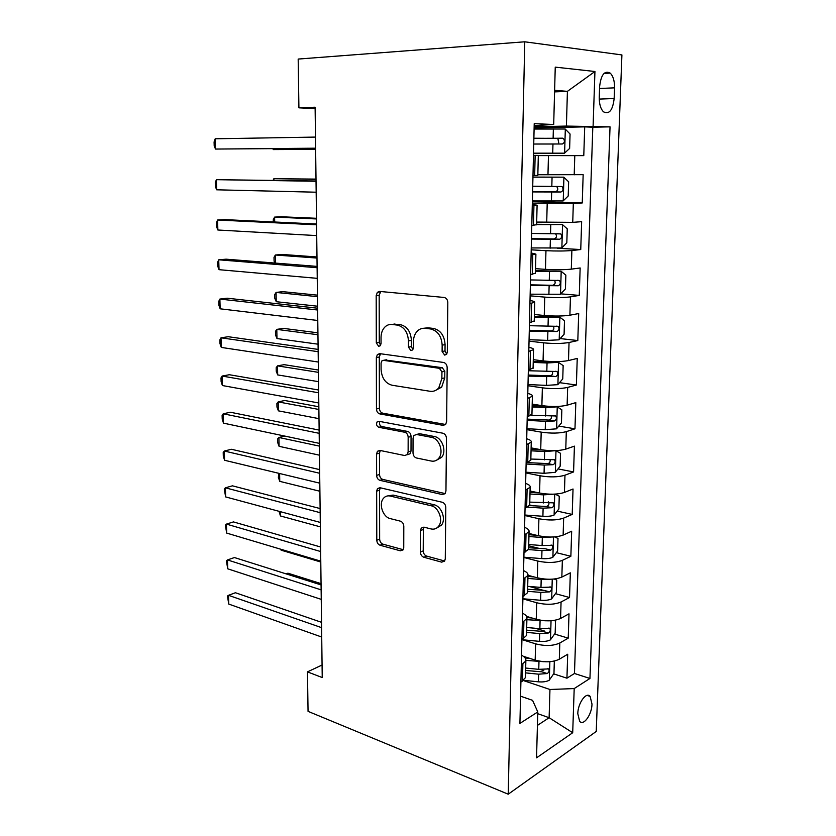 <?xml version="1.0" encoding="UTF-8"?>
<svg xmlns="http://www.w3.org/2000/svg" width="836" height="836" viewBox="0 0 836 836"><rect width="100%" height="100%" fill="white"/><g stroke="black" fill="none" stroke-linecap="round" stroke-linejoin="round"><path stroke-width="1.25" d="M444.679 355.101L446.602 354.318L447.312 352.207L447.803 302.538C447.594 299.654 446.361 297.961 444.094 297.459L379.596 291.419L377.349 292.318L376.19 295.599L376.305 342.927L378.677 346.323L380.317 345.696L381.049 343.544L381.038 337.441C381.091 333.365 382.24 330.021 384.508 327.44C386.629 325.183 389.127 324.19 392.032 324.472L397.246 325.079C404.049 326.751 407.79 332.017 408.47 340.91L408.449 347.128L410.915 350.608L412.691 349.908L413.423 347.776L413.444 341.537C413.506 337.535 414.656 334.222 416.871 331.599C419.139 329.102 421.866 328.005 425.033 328.308L430.498 328.945C437.615 330.669 441.512 336.072 442.16 345.163L442.108 351.517L444.679 355.101M591.992 704.09L590.132 696.398C586.318 691.445 577.895 703.076 577.791 713.683L579.641 721.301C583.549 726.285 591.888 714.529 591.992 704.09M420.393 552.063C420.581 554.686 421.731 556.421 423.842 557.257L441.669 562.147L444.606 561.123L445.285 558.814L445.787 507.483C445.598 504.766 444.407 503.021 442.213 502.248L379.962 487.712L377.464 488.59L376.66 491.14L376.785 540.223C376.984 542.773 378.081 544.445 380.066 545.239L400.35 550.809L403.036 549.91L403.746 547.538L403.798 526.262C403.589 523.649 402.461 521.946 400.402 521.173L390.213 518.592C382.93 517.118 378.499 503.983 383.4 498.413C385.197 496.25 387.465 495.466 390.213 496.041L431.146 505.77C438.67 507.138 443.508 520.264 438.649 526.189C436.664 528.718 434.114 529.627 430.979 528.927L424.019 527.161L421.24 528.133L420.508 530.557L420.393 552.063L423.215 550.924C423.413 553.547 424.563 555.271 426.663 556.097L444.679 561.008M524.768 41.8L298.18 59.063L298.912 107.834L315.109 107.207L322.226 677.547L307.46 671.872L308.056 711.363L508.225 794.2L524.768 41.8L621.911 54.936L596.235 731.458L508.225 794.2M442.913 425.325L445.745 424.218L446.633 421.469L447.166 367.568C446.967 364.747 445.745 363.033 443.498 362.448L379.711 353.638L377.37 354.548L376.336 357.578L376.461 408.992C376.67 411.646 377.788 413.287 379.816 413.914L442.913 425.325L445.337 424.657M446.466 438.388L445.954 490.972L445.17 493.491L442.286 494.557L379.941 480.334C377.935 479.624 376.827 477.962 376.628 475.37L376.576 453.979L377.433 451.294L379.889 450.416L404.655 455.536L407.278 454.565L408.125 451.9L408.167 437.27C407.968 434.574 406.818 432.891 404.708 432.233L378.844 427.3C376.587 426.12 376.012 424.322 377.13 421.898L378.833 421.281L442.85 433.205C445.065 433.884 446.267 435.619 446.466 438.388M540.087 669.448L543.818 670.66M553.662 673.868L566.933 678.184L567.707 654.233L559.315 659.228L559.817 642.999C553.213 645.988 545.135 646.27 535.604 643.835L522.469 639.759M535.374 628.275L544.309 630.961M554.571 634.043L568.229 638.15L569.002 613.833L560.569 618.462L561.071 601.983C554.425 604.741 546.295 605.003 536.691 602.756L522.887 598.848M529.24 586.454L543.787 590.446M555.459 593.654L569.535 597.51L570.33 572.848L561.834 577.08L562.356 560.36C555.668 562.879 547.475 563.109 537.788 561.06L523.879 557.487M528.697 545.803L539.878 548.573M556.337 552.669L570.863 556.274L571.667 531.236L563.13 535.082L563.652 518.101C556.922 520.368 548.667 520.588 538.907 518.738L524.872 515.519M529.71 504.986L533.546 505.843M557.194 511.089L572.211 514.422L573.036 489.008L564.436 492.435L564.969 475.203C558.197 477.22 549.879 477.408 540.035 475.768L525.896 472.915M558.009 468.902L573.58 471.943L574.416 446.142L565.773 449.141L566.306 431.648C559.493 433.393 551.112 433.56 541.185 432.139L526.92 429.652M558.793 426.088L574.969 428.816L575.816 402.618L567.121 405.188L567.665 387.413C560.81 388.886 552.366 389.022 542.355 387.831L527.976 385.73M559.524 382.648L576.38 385.02L577.237 358.425L568.49 360.546L569.044 342.488C562.137 343.69 553.641 343.795 543.536 342.823L529.031 341.13M560.193 338.57L577.812 340.555L578.69 313.552L569.891 315.203L570.455 296.864C563.495 297.773 554.926 297.856 544.738 297.114L530.118 295.839M560.789 293.844L579.275 295.401L580.153 267.969L571.302 269.14L571.876 250.518C564.875 251.124 556.243 251.176 545.96 250.685L531.215 249.828M557.215 248.229L580.748 249.546L581.647 221.676L572.744 222.355L573.318 203.43L532.323 203.096M532.365 201.622L582.253 202.96L583.162 174.651L537.851 174.745M559.315 659.228C552.721 662.311 544.685 662.603 535.176 660.095L523.378 656.312M560.569 618.462C553.934 621.315 545.835 621.587 536.252 619.257L526.555 616.404M561.834 577.08C555.167 579.703 547.005 579.944 537.349 577.812L527.997 575.314M563.13 535.082C556.421 537.454 548.186 537.673 538.457 535.74L529.01 533.472M564.436 492.435C557.685 494.557 549.398 494.755 539.575 493.031L530.055 491.004M565.773 449.141C558.97 451.001 550.621 451.179 540.725 449.663L531.111 447.887M567.121 405.188C560.277 406.777 551.865 406.923 541.885 405.627L532.198 404.112M568.49 360.546C561.604 361.852 553.129 361.978 543.066 360.912L533.295 359.658M569.891 315.203C562.952 316.217 554.414 316.321 544.257 315.485L534.403 314.514M571.302 269.14C564.321 269.871 555.71 269.934 545.469 269.349L535.531 268.659M572.744 222.355L536.681 222.073M599.631 86.474L599.255 97.363C599.203 104.061 600.614 108.879 603.498 111.815C609.214 114.699 612.767 110.268 614.157 98.523L614.554 87.843C614.638 81.05 613.196 76.149 610.228 73.119C604.564 70.245 601.032 74.697 599.631 86.474M566.933 678.184L574.468 673.492L589.944 678.466L610.04 126.853L566.4 126.079L534.141 126.758M589.944 678.466L574.196 688.571L572.702 732.733L536.545 757.834L537.788 711.938L519.919 723.401L534.225 123.676L553.693 124.491L555.25 67.131L594.939 71.499L593.1 126.142M574.468 673.492L592.808 127.197L584.709 126.873L583.779 155.632L538.321 155.6M538.321 155.423L537.83 175.414L532.981 175.56M538.321 155.412L533.462 155.371M520.901 682.103L525.447 677.672L525.478 676.502M521.549 655.184C524.768 656.908 526.21 658.81 525.865 660.889L521.309 665.195M521.915 639.624L526.492 635.527L526.513 634.44M522.552 613.227C525.792 614.815 527.255 616.571 526.91 618.483L522.322 622.454M522.949 596.486L527.547 592.734L527.568 591.731M523.566 570.622C526.837 572.064 528.31 573.674 527.976 575.419L523.367 579.045M523.994 552.669L528.613 549.262L528.634 548.353M524.59 527.349C527.903 528.655 529.387 530.108 529.052 531.686L524.412 534.946M525.05 508.152L529.7 505.111L529.721 504.296M525.645 483.407C528.979 484.566 530.484 485.852 530.149 487.252L525.478 490.147M526.126 462.925L530.808 460.26L530.829 459.549M526.711 438.775C530.076 439.778 531.591 440.896 531.257 442.108L526.565 444.627M527.223 416.965L531.947 414.081M527.788 393.432C531.184 394.279 532.72 395.219 532.386 396.243L527.673 398.375M528.342 370.254L533.086 367.871M528.885 347.358C532.313 348.048 533.87 348.811 533.535 349.636L528.791 351.36M529.47 322.78L534.246 320.92M530.003 300.542C533.462 301.065 535.03 301.639 534.706 302.277L529.93 303.572M530.62 274.521L535.427 273.205M531.132 252.974L535.897 254.123L531.09 254.99M531.79 225.459L536.618 224.696M532.292 204.621L537.099 205.175L532.271 205.604M582.253 202.96L573.318 203.43M580.748 249.546L571.876 250.518M579.275 295.401L570.455 296.864M577.812 340.555L569.044 342.488M576.38 385.02L567.665 387.413M574.969 428.816L566.306 431.648M573.58 471.943L564.969 475.203M572.211 514.422L563.652 518.101M570.863 556.274L562.356 560.36M569.535 597.51L561.071 601.983M568.229 638.15L559.817 642.999M537.747 713.683L549.127 717.716L549.952 689.491L523.388 680.556M566.4 126.079L567.414 91.354L554.623 90.298M554.582 91.897L567.414 91.354L594.939 71.499M534.173 125.609L553.693 124.491M322.069 665.017L307.46 671.872M298.912 107.834L315.13 108.607M537.423 725.408L549.127 717.716L572.702 732.733M520.567 696.179L532.574 700.349L537.788 711.938M534.12 127.908L584.709 126.873M592.808 127.197L610.04 126.853M549.952 689.491L574.196 688.571M446.696 354.192L445.013 350.942L445.076 344.599C444.418 335.539 440.541 330.147 433.424 328.433L430.498 328.945M423.936 328.245L427.959 327.796L433.424 328.433M391.196 324.41L400.204 324.587C407.007 326.249 410.737 331.505 411.416 340.367L411.385 346.564L412.88 349.657M380.798 291.534L379.178 295.202L379.272 342.394L380.589 345.32M380.547 353.764L379.293 357.003L379.398 408.271C379.607 410.915 380.714 412.556 382.752 413.183L445.515 424.479M441.93 371.895L439.381 368.31L383.452 360.347L381.791 360.985L381.08 363.096L381.091 369.47C381.749 378.071 385.386 383.327 392.011 385.229L430.07 391.279C433.487 391.75 436.402 390.59 438.785 387.81L441.868 378.53L441.93 371.895L444.825 371.247L442.275 367.683L439.381 368.31M385.239 359.992L442.275 367.683M435.034 390.684L441.68 387.131L444.762 377.872L441.868 378.53M444.825 371.247L444.762 377.872M442.286 494.557L445.118 493.564L382.836 479.425L379.941 480.334M380.307 450.5L379.481 453.143L379.523 474.472C379.732 477.063 380.829 478.714 382.836 479.425M407.54 454.68L410.162 453.708L411.009 451.043L411.061 436.465C410.863 433.769 409.713 432.097 407.613 431.439L381.759 426.538L378.844 427.3M379.837 421.459C379.032 423.852 379.669 425.545 381.759 426.538M431.292 461.044C434.302 461.587 436.8 460.646 438.795 458.201C444.083 452.067 439.255 438.367 431.46 437.332L416.589 434.49L413.935 435.493L413.057 438.221L413.005 452.893C413.203 455.578 414.363 457.282 416.485 457.982L431.292 461.044M436.423 460.281L441.659 457.313C446.946 451.189 442.129 437.541 434.333 436.507L431.46 437.332M417.164 434.333L419.484 433.685L434.333 436.507M424.009 527.161L423.34 529.481L423.215 550.924M436.758 528.018L441.471 525.112C446.33 519.198 441.502 506.114 433.988 504.745L431.146 505.77M388.029 495.863L393.098 495.079L433.988 504.745M380.255 487.785L379.554 490.209L379.649 539.157C379.847 541.697 380.944 543.369 382.93 544.163L403.182 549.691M533.514 153.228L564.488 153.187L569.63 148.442L570.058 134.021L565.188 129.016L534.089 129.026M564.488 153.187L533.514 153.187M273.267 148.693L273.288 149.581L315.642 149.372M533.734 144.032L562.356 143.991C564.676 142.799 565.021 140.95 563.38 138.431L533.87 138.233M533.87 138.348L556.713 138.264L557.873 138.515L558.741 142.831M272.839 148.703L273.288 149.581L315.632 149.247M315.621 148.191L215.51 149.059L215.207 138.786L315.485 137.083M315.621 148.327L215.51 149.059L214.204 146.049L214.089 141.953L215.207 138.786M532.375 200.943L563.098 200.953L568.208 196L568.637 181.809L563.788 177.169L532.94 177.159M563.788 177.169L532.95 177.075M316.008 179.103L273.863 178.705L273.894 180.336M532.595 191.925L560.987 191.998C563.255 190.796 563.61 188.978 562.064 186.543L532.731 186.219M556.619 186.459C558.532 188.957 558.061 190.775 555.229 191.883L532.595 191.768M316.008 179.322L273.863 178.705L273.079 180.325M531.257 247.937L561.74 247.978L566.818 242.816L567.236 228.845L562.419 224.56L536.618 224.591M562.419 224.56L536.628 224.267M316.499 218.29L281.356 216.764L274.605 217.099L274.699 222.01M531.466 239.065L559.639 239.253C561.855 238.041 562.231 236.254 560.768 233.892L531.602 233.443M555.522 233.725C557.163 236.212 556.63 237.957 553.923 238.96L531.477 238.668M316.51 218.948L274.605 217.099L273.267 219.701L273.309 221.937M530.149 294.188L560.392 294.251L565.439 288.901L565.847 275.149L561.06 271.209L535.468 271.261M561.06 271.209L535.479 270.697M316.98 256.965L282.045 254.437L275.347 255.011L275.504 263.1M530.358 285.463L558.302 285.755C560.486 284.533 560.872 282.777 559.483 280.488L530.494 279.935M554.54 280.384C555.773 282.85 555.135 284.491 552.648 285.306L530.379 284.836M316.99 258.052L275.347 255.011L274.009 257.394L274.083 261.145L274.929 263.058M529.073 339.729L547.653 340.388L559.075 339.813L564.091 334.264L564.488 320.731L559.733 317.126L534.34 317.199M559.733 317.126L534.361 316.416M317.461 295.15L282.725 291.649L276.079 292.433L276.256 301.712L317.596 306.216M529.272 331.14L556.995 331.537C559.127 330.304 559.535 328.569 558.208 326.353L529.407 325.695M553.474 326.301C554.404 328.694 553.704 330.23 551.384 330.931L529.293 330.283M317.471 296.655L276.079 292.433L274.741 294.627L274.814 298.316L276.256 301.712M316.029 181.004L216.399 179.677L316.039 181.266M216.691 189.803L215.395 186.647L215.28 182.614L216.399 179.677L216.691 189.803L316.175 192.207M316.572 224.006L225.02 219.628L217.569 220.014L316.583 224.8M217.862 230.004L216.576 226.702L216.451 222.721L217.569 220.014L217.862 230.004L316.708 235.595M317.095 266.402L226.117 259.181L218.729 259.808L317.116 267.719M219.022 269.673L217.736 266.224L217.621 262.295L218.729 259.808L219.022 269.673L317.241 278.346M317.617 308.202L227.204 298.201L219.878 299.069L317.638 310.01M220.161 308.808L218.875 305.213L218.76 301.336L219.878 299.069L220.161 308.808L317.774 320.491M527.997 384.57L546.441 385.375L557.769 384.664L562.753 378.938L563.15 365.614L558.417 362.322L547.047 362.97L533.222 362.427M558.417 362.322L533.243 361.424M317.92 332.832L283.404 328.381L276.8 329.384L276.977 338.549L318.067 344.192M528.206 376.106L555.71 376.608C557.8 375.364 558.218 373.661 556.964 371.508L528.331 370.745M552.366 371.508C553.045 373.807 552.303 375.249 550.14 375.845L528.227 375.04M317.952 334.745L276.8 329.384L275.472 331.38L275.546 335.037L276.977 338.549M318.129 349.406L228.28 336.72L221.007 337.817L318.161 351.695M221.289 347.421L220.004 343.7L219.889 339.876L221.007 337.817L221.289 347.421L318.286 362.03M526.941 428.722L545.239 429.683L556.494 428.837L561.437 422.932L561.834 409.807L557.131 406.839L545.835 407.613L532.124 406.954M557.131 406.839L555.041 406.515M549.743 406.4L532.156 405.742M318.391 370.034L284.073 364.663L277.51 365.865L277.688 374.915L318.537 381.665M527.15 420.383L545.469 421.313L554.435 420.978C556.494 419.724 556.922 418.052 555.721 415.962L531.435 415.314M551.237 416.014C551.718 418.199 550.945 419.557 548.918 420.069L527.171 419.118M318.422 372.344L277.51 365.865L276.183 367.683L276.256 371.288L277.688 374.915M318.641 390.025L229.346 374.727L222.125 376.054L318.673 392.795M222.397 385.532L221.122 381.686L221.007 377.903L222.125 376.054L222.397 385.532L318.798 402.983M525.907 472.204L544.058 473.301L555.229 472.33L560.151 466.258L560.538 453.331L555.856 450.667L544.644 451.576L531.048 450.803M543.39 450.092L531.079 449.392M318.85 406.766L284.731 400.496L278.21 401.907L278.388 410.842L318.997 418.658M526.105 463.99L544.278 465.067L553.192 464.68C555.198 463.416 555.647 461.765 554.508 459.737L530.839 459.058M550.098 459.842C550.402 461.911 549.607 463.175 547.716 463.625L527.14 462.58M318.882 409.462L278.21 401.907L276.894 403.537L276.967 407.09L278.388 410.842M319.143 430.091L230.391 412.242L223.222 413.789L319.174 433.32M223.494 423.152L222.219 419.17L222.115 415.44L223.222 413.789L223.494 423.152L319.3 443.362M553.505 494.18L543.473 494.87L529.982 493.992M539.377 492.989L530.014 492.383M555.156 494.118L559.253 496.208L558.876 508.936L553.986 515.175C551.258 516.178 547.57 516.543 542.898 516.272L524.893 515.028M527.568 507.107L543.118 508.163L551.959 507.724C553.934 506.438 554.383 504.819 553.307 502.844L529.773 502.122M548.28 501.757C549.565 503.878 548.98 505.466 546.525 506.522L529.501 505.561M319.342 446.1L278.91 437.489L279.078 446.32L319.446 455.192M284.689 436.058L278.91 437.489L277.594 438.942L277.667 442.463L279.078 446.32M444.836 493.877L444.135 493.909M319.634 469.602L231.426 449.277L224.309 451.032L319.676 473.27M224.581 460.27L223.306 456.174L223.202 452.495L224.309 451.032L224.581 460.27L319.801 483.177M551.028 537.057L542.324 537.517L528.927 536.524M536.534 535.28L528.979 534.726M554.592 536.9L557.999 538.436L557.622 550.976L552.763 557.372C550.057 558.49 546.389 558.897 541.749 558.594L523.879 557.204M528.509 549.576L541.968 550.6L550.746 550.119C552.69 548.824 553.15 547.214 552.115 545.302L542.104 545.542L528.728 544.539M550.746 550.119L545.365 548.782L528.655 547.726M279.611 473.51L279.767 481.358L319.895 491.255M279.767 481.358L278.357 477.387L278.879 473.333M320.115 508.56L232.439 485.831L225.375 487.806L320.167 512.677M225.647 496.918L224.267 489.07L225.375 487.806L225.647 496.918L320.292 522.437M548.583 579.264L541.185 579.515L527.892 578.428M534.1 576.944L527.944 576.443M554.143 579.014L556.755 580.038L556.379 592.4L551.561 598.952C548.865 600.164 545.218 600.614 540.62 600.279L522.897 598.764M527.579 591.292L540.84 592.41L549.545 591.878C551.457 590.571 551.927 588.993 550.945 587.123L540.976 587.426L527.704 586.318M549.545 591.878L544.215 590.415L527.631 589.255M280.363 511.674L280.447 515.969L320.345 526.858M280.447 515.969L279.025 511.308M320.596 546.995L233.453 521.915L226.441 524.099L320.648 551.53M226.702 533.096L225.333 525.175L226.441 524.099L226.702 533.096L320.773 561.165M546.201 620.814L526.879 619.716M531.957 618.003L526.952 617.553M553.808 620.458L555.532 621.033L555.167 633.207L550.37 639.906C547.695 641.233 544.079 641.714 539.513 641.358L521.915 639.707M526.565 632.382L539.722 633.604L548.374 633.019C550.245 631.702 550.725 630.135 549.785 628.327L539.857 628.693L526.69 627.491M548.374 633.019L543.076 631.431L526.617 630.166M281.095 549.325L281.105 550.172L320.784 562.022M281.105 550.172L280.802 549.242M321.066 584.918L234.446 557.549L227.476 559.932L321.128 589.861M227.737 568.814L226.378 560.831L227.476 559.932L227.737 568.814L321.243 599.36M543.891 661.704L525.928 660.388M530.045 658.444L525.102 657.963M553.631 661.203L554.32 661.422L553.965 673.429L549.2 680.264C546.545 681.685 542.951 682.207 538.415 681.831L523.67 680.326M554.32 661.422L553.578 661.213M321.055 583.632L287.908 573.193L286.1 573.872M525.572 672.875L538.624 674.182L547.214 673.555C549.053 672.228 549.534 670.681 548.646 668.915L538.76 669.343L525.687 668.048M547.214 673.555L541.958 671.841L525.625 670.482M321.536 622.318L235.428 592.734L228.51 595.316L321.599 627.658M228.771 604.083L227.413 596.037L228.51 595.316L228.771 604.083L321.714 637.032M535.176 660.095L535.604 643.835M536.252 619.257L536.691 602.756M537.349 577.812L537.788 561.06M538.457 535.74L538.907 518.738M539.575 493.031L540.035 475.768M540.725 449.663L541.185 432.139M541.885 405.627L542.355 387.831M543.066 360.912L543.536 342.823M544.257 315.485L544.738 297.114M545.469 269.349L545.96 250.685M546.713 222.47L547.204 203.514M547.967 174.839L548.468 155.58M534.664 175.529L535.144 155.381M522.458 681.173L522.866 664.286M523.482 638.767L523.9 621.618M524.527 595.702L524.945 578.282M525.583 551.959L526.011 534.267M526.649 507.515L527.088 489.541M527.735 462.371L528.185 444.104M528.843 416.485L529.293 397.926M529.972 369.867L530.432 351.005M531.111 322.477L531.581 303.301M532.281 274.302L532.751 254.813M533.462 225.333L533.932 205.51M574.207 174.818L574.792 155.58M599.569 88.501L614.554 87.843M599.245 99.087L614.157 98.523M445.076 344.599L442.16 345.163M427.959 327.796L425.033 328.308M411.385 346.564L408.449 347.128M411.416 340.367L408.47 340.91M400.204 324.587L397.246 325.079M394.989 323.981L392.032 324.472M379.272 342.394L376.305 342.927M379.178 295.202L376.19 295.599M445.013 350.942L442.108 351.517M382.752 413.183L379.816 413.914M379.398 408.271L376.461 408.992M379.293 357.003L376.336 357.578M386.41 359.762L383.452 360.347M379.523 474.472L376.628 475.37M379.481 453.143L376.576 453.979M411.009 451.043L408.125 451.9M411.061 436.465L408.167 437.27M407.613 431.439L404.708 432.233M419.484 433.685L416.589 434.49M423.34 529.481L420.508 530.557M393.098 495.079L390.213 496.041M403.182 549.701L400.35 550.809M382.93 544.163L380.066 545.239M379.649 539.157L376.785 540.223M379.554 490.209L376.66 491.14M444.47 560.966L441.669 562.147M426.663 556.097L423.842 557.257M564.613 153.072L565.314 129.141M553.118 138.149L553.369 128.911M552.721 153.166L552.962 143.97M556.713 138.264L562.523 138.18M563.234 200.839L563.913 177.284M551.823 186.313L552.063 177.222M551.426 201.089L551.666 192.05M555.229 191.883L560.987 191.998M561.865 247.843L562.544 224.665M550.537 233.714L550.778 224.769M550.14 248.261L550.381 239.357M553.923 238.96L559.639 239.253M560.528 294.115L561.186 271.303M549.273 280.373L549.513 271.564M548.886 294.68L549.127 285.922M552.648 285.306L558.302 285.755M559.2 339.677L559.859 317.21M548.029 326.291L548.27 317.628M547.653 340.388L547.883 331.756M551.384 330.931L556.995 331.537M557.905 384.529L558.542 362.406M546.807 371.508L547.047 362.97M546.441 385.375L546.671 376.879M550.14 375.845L555.71 376.608M556.619 428.69L557.246 406.913M545.605 416.014L545.835 407.613M545.239 429.683L545.469 421.313M548.918 420.069L554.435 420.978M555.355 472.183L555.982 450.74M544.424 459.852L544.644 451.576M544.058 473.301L544.278 465.067M547.716 463.625L553.192 464.68M554.111 515.018L554.717 494.139M543.254 503.021L543.473 494.87M542.898 516.272L543.118 508.163M546.525 506.522L551.959 507.724M552.889 557.215L553.474 536.984M542.104 545.542L542.324 537.517M541.749 558.594L541.968 550.6M551.676 598.785L552.251 579.181M540.976 587.426L541.185 579.515M540.62 600.279L540.84 592.41M550.496 639.739L551.039 620.751M539.857 628.693L540.066 620.897M539.513 641.358L539.722 633.604M549.325 680.096L549.858 661.704M538.76 669.343L538.969 661.663M538.415 681.831L538.624 674.182M587.123 695.406L590.132 696.398M536.618 224.853L537.099 205.175M535.416 273.476L535.897 254.123M534.235 321.317L534.706 302.277M533.075 368.373L533.535 349.636M531.936 414.687L532.386 396.243M530.808 460.26L531.257 442.108M529.7 505.111L530.149 487.252M528.613 549.262L529.052 531.686M527.547 592.734L527.976 575.419M526.492 635.527L526.91 618.483M525.447 677.672L525.865 660.889M603.979 73.453L610.228 73.119M380.338 291.931L377.349 292.318M380.328 353.983L377.37 354.548M441.68 387.131L438.785 387.81M380.265 450.489L377.433 451.294M410.162 453.708L407.278 454.565M379.262 421.354L377.13 421.898M441.659 457.313L438.795 458.201M423.904 527.129L421.24 528.133M441.471 525.112L438.649 526.189M380.077 487.743L377.464 488.59M557.873 138.504L563.38 138.431M556.619 186.449L562.064 186.543M556.87 233.704L560.768 233.892M557.006 280.3L559.483 280.488M556.306 326.155L558.208 326.353M555.355 371.288L556.964 371.508M554.32 415.732L555.721 415.962M553.233 459.497L554.508 459.737M552.126 502.593L553.307 502.844M551.028 545.041L552.115 545.302M549.942 586.851L550.945 587.123M548.865 628.055L549.785 628.327M547.799 668.643L548.646 668.915"/></g></svg>
